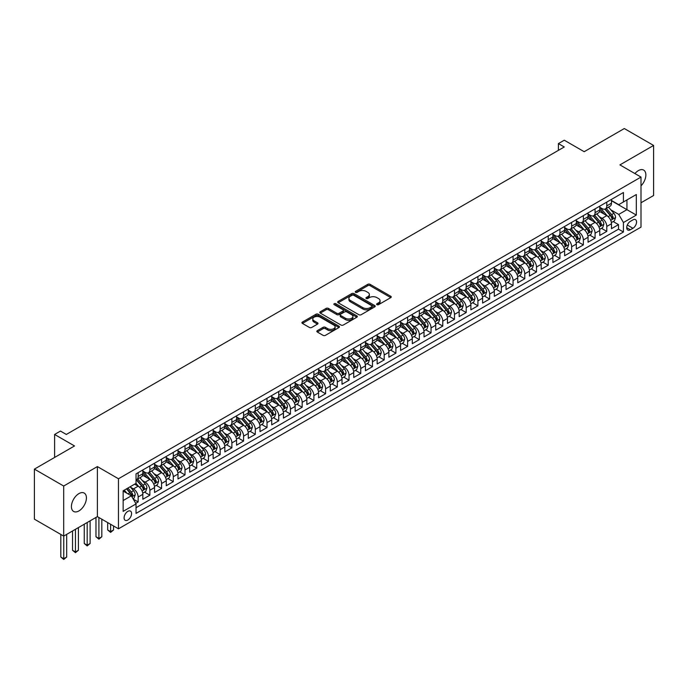 <?xml version="1.0" encoding="UTF-8"?>
<svg xmlns="http://www.w3.org/2000/svg" width="688" height="688" viewBox="0 0 688 688"><rect width="100%" height="100%" fill="white"/><g stroke="black" fill="none" stroke-linecap="round" stroke-linejoin="round"><path stroke-width="1.03" d="M376.955 304.664A1.135 0.654 0 0 0 378.563 304.664L390.784 297.612A1.625 0.937 0 0 0 391.257 296.949A1.625 0.937 0 0 0 390.784 296.287L370.084 284.333A1.625 0.937 0 0 0 367.788 284.333L355.567 291.385A1.135 0.654 0 0 0 355.232 291.85A1.135 0.654 0 0 0 355.567 292.314A1.135 0.654 0 0 0 357.175 292.314L358.758 291.402A5.203 3.001 0 0 1 366.119 291.402L367.839 292.4A5.203 3.001 0 0 1 369.37 294.524A5.203 3.001 0 0 1 367.839 296.648L366.257 297.56A1.135 0.654 0 0 0 365.93 298.024A1.135 0.654 0 0 0 366.257 298.489A1.135 0.654 0 0 0 367.874 298.489L369.447 297.577A5.203 3.001 0 0 1 376.809 297.577L378.538 298.575A5.203 3.001 0 0 1 380.06 300.699A5.203 3.001 0 0 1 378.538 302.823L376.955 303.735A1.135 0.654 0 0 0 376.62 304.199A1.135 0.654 0 0 0 376.955 304.664L376.955 303.735M78.922 510.926A10.604 6.123 120 0 0 85.845 501.578A10.604 6.123 120 0 0 84.22 493.081A10.604 6.123 120 0 0 78.922 493.606A10.604 6.123 120 0 0 71.991 502.954A10.604 6.123 120 0 0 73.616 511.451A10.604 6.123 120 0 0 78.922 510.926M641.001 185.855A10.604 6.123 120 0 0 643.667 170.091A10.604 6.123 120 0 0 638.369 170.615A10.604 6.123 120 0 0 634.929 173.565M127.839 520.025A5.306 3.062 120 0 0 131.296 515.346A5.306 3.062 120 0 0 130.488 511.098A5.306 3.062 120 0 0 127.839 511.365A5.306 3.062 120 0 0 124.373 516.034A5.306 3.062 120 0 0 125.182 520.283A5.306 3.062 120 0 0 127.839 520.025M317.297 330.679A1.625 0.937 0 0 0 316.824 331.341A1.625 0.937 0 0 0 317.297 332.003L323.102 335.357A1.625 0.937 0 0 0 325.407 335.357L338.978 327.522A1.625 0.937 0 0 0 339.451 326.86A1.625 0.937 0 0 0 338.978 326.198L318.277 314.244A1.625 0.937 0 0 0 315.973 314.244L302.402 322.079A1.625 0.937 0 0 0 301.929 322.741A1.625 0.937 0 0 0 302.402 323.412L309.419 327.454A1.625 0.937 0 0 0 311.724 327.454L317.529 324.108A1.625 0.937 0 0 0 318.002 323.437A1.625 0.937 0 0 0 317.529 322.775L314.046 320.771A4.352 2.511 0 0 1 312.773 318.991A4.352 2.511 0 0 1 315.457 316.669A4.352 2.511 0 0 1 320.204 317.22L333.826 325.08A4.352 2.511 0 0 1 335.108 326.86A4.352 2.511 0 0 1 332.416 329.182A4.352 2.511 0 0 1 327.677 328.64L325.407 327.325A1.625 0.937 0 0 0 323.102 327.325L317.297 330.679L317.297 332.003M641.001 202.779L653.6 195.504L653.6 145.452L624.308 128.544L584.181 151.704L564.263 140.206L558.407 143.594L564.263 146.974L66.323 434.455L60.467 431.075L54.61 434.455L54.61 457.451M63.692 486.029L63.692 536.09L97.378 516.645L97.378 466.584L63.692 486.029L34.4 469.121L74.528 445.953L54.61 434.455M97.378 466.584L118.465 478.762L641.001 177.074L641.001 227.126L118.465 528.814L118.465 478.762M653.6 145.452L619.914 164.896L641.001 177.074M358.869 314.708A1.625 0.937 0 0 0 361.174 314.708L374.745 306.874A1.625 0.937 0 0 0 375.218 306.212A1.625 0.937 0 0 0 374.745 305.549L354.045 293.595A1.625 0.937 0 0 0 351.74 293.595L338.169 301.43A1.625 0.937 0 0 0 337.696 302.092A1.625 0.937 0 0 0 338.169 302.754L358.869 314.708M334.66 304.913A1.135 0.654 0 0 1 335.813 305.076L356.84 317.211L343.286 325.037A1.625 0.937 0 0 1 340.99 325.037L320.29 313.083L326.095 309.755L326.095 308.405L320.29 311.759A1.625 0.937 0 0 0 319.808 312.421A1.625 0.937 0 0 0 320.29 313.083L320.29 311.759M326.095 309.755A1.625 0.937 0 0 1 328.4 309.755L328.4 308.405A1.625 0.937 0 0 0 326.095 308.405M328.4 308.405L336.793 313.246A1.625 0.937 0 0 0 339.089 313.246L342.942 311.028A1.625 0.937 0 0 0 343.424 310.357A1.625 0.937 0 0 0 342.942 309.695L334.205 304.655A1.135 0.654 0 0 1 333.869 304.182A1.135 0.654 0 0 1 334.574 303.58A1.135 0.654 0 0 1 335.813 303.718L356.857 315.869A1.625 0.937 0 0 1 357.339 316.532A1.625 0.937 0 0 1 356.857 317.202L356.857 315.869M63.692 536.09L34.4 519.173L34.4 469.121M135.717 503.367L138.15 501.965L133.283 499.153M130.522 487.207L133.463 488.91A6.631 3.827 60 0 1 138.15 497.028L142.837 494.319L142.837 499.256L149.864 495.197L144.532 492.118M142.235 480.448L145.177 482.142A6.631 3.827 60 0 1 149.864 490.26L154.551 487.551L154.551 492.496L161.577 488.437L156.245 485.358M153.949 473.679L156.89 475.382A6.631 3.827 60 0 1 161.577 483.492L166.264 480.792L166.264 485.728L173.299 481.669L167.967 478.59M165.67 466.92L168.612 468.614A6.631 3.827 60 0 1 173.299 476.732L177.986 474.023L177.986 478.96L185.012 474.909L179.68 471.83M177.384 460.152L180.325 461.846A6.631 3.827 60 0 1 185.012 469.964L189.699 467.264L189.699 472.2L196.725 468.141L191.393 465.062M189.097 453.383L192.038 455.086A6.631 3.827 60 0 1 196.725 463.205L201.412 460.496L201.412 465.432L208.447 461.373L203.115 458.303M200.819 446.624L203.76 448.318A6.631 3.827 60 0 1 208.447 456.436L213.134 453.736L213.134 458.672L220.16 454.613L214.828 451.534M212.532 439.856L215.473 441.558A6.631 3.827 60 0 1 220.16 449.677L224.847 446.968L224.847 451.904L231.873 447.845L226.541 444.766M224.245 433.096L227.186 434.79A6.631 3.827 60 0 1 231.873 442.909L236.56 440.208L236.56 445.145L243.595 441.085L238.263 438.007M235.967 426.328L238.908 428.031A6.631 3.827 60 0 1 243.595 436.149L248.282 433.44L248.282 438.376L255.308 434.317L249.976 431.238M247.68 419.568L250.621 421.262A6.631 3.827 60 0 1 255.308 429.381L259.995 426.672L259.995 431.617L267.021 427.558L261.698 424.479M259.393 412.8L262.334 414.503A6.631 3.827 60 0 1 267.021 422.621L271.708 419.912L271.708 424.849L278.743 420.789L273.411 417.711M271.115 406.04L274.056 407.735A6.631 3.827 60 0 1 278.743 415.853L283.43 413.144L283.43 418.089L290.456 414.03L285.124 410.951M282.828 399.272L285.769 400.975A6.631 3.827 60 0 1 290.456 409.085L295.143 406.384L295.143 411.321L302.17 407.262L296.846 404.183M294.541 392.513L297.483 394.207A6.631 3.827 60 0 1 302.17 402.325L306.857 399.616L306.857 404.553L313.891 400.502L308.559 397.423M306.263 385.744L309.204 387.447A6.631 3.827 60 0 1 313.891 395.557L318.578 392.857L318.578 397.793L325.605 393.734L320.273 390.655M317.976 378.976L320.918 380.679A6.631 3.827 60 0 1 325.605 388.797L330.292 386.088L330.292 391.025L337.318 386.966L331.994 383.895M329.69 372.217L332.639 373.911A6.631 3.827 60 0 1 337.318 382.029L342.005 379.329L342.005 384.265L349.04 380.206L343.708 377.127M341.411 365.448L344.353 367.151A6.631 3.827 60 0 1 349.04 375.27L353.727 372.561L353.727 377.497L360.753 373.438L355.421 370.368M353.125 358.689L356.066 360.383A6.631 3.827 60 0 1 360.753 368.501L365.44 365.801L365.44 370.737L372.475 366.678L367.143 363.599M364.846 351.921L367.788 353.623A6.631 3.827 60 0 1 372.475 361.742L377.153 359.033L377.153 363.969L384.188 359.91L378.856 356.831M376.56 345.161L379.501 346.855A6.631 3.827 60 0 1 384.188 354.974L388.875 352.265L388.875 357.21L395.901 353.15L390.569 350.072M388.273 338.393L391.214 340.096A6.631 3.827 60 0 1 395.901 348.214L400.588 345.505L400.588 350.441L407.623 346.382L402.291 343.303M399.995 331.633L402.936 333.327A6.631 3.827 60 0 1 407.623 341.446L412.301 338.737L412.301 343.682L419.336 339.623L414.004 336.544M411.708 324.865L414.649 326.568A6.631 3.827 60 0 1 419.336 334.678L424.023 331.977L424.023 336.914L431.049 332.854L425.717 329.776M423.421 318.105L426.362 319.8A6.631 3.827 60 0 1 431.049 327.918L435.736 325.209L435.736 330.154L442.771 326.095L437.439 323.016M435.143 311.337L438.084 313.04A6.631 3.827 60 0 1 442.771 321.15L447.458 318.449L447.458 323.386L454.484 319.327L449.152 316.248M446.856 304.578L449.797 306.272A6.631 3.827 60 0 1 454.484 314.39L459.171 311.681L459.171 316.618L466.197 312.558L460.865 309.488M458.569 297.809L461.51 299.504A6.631 3.827 60 0 1 466.197 307.622L470.884 304.922L470.884 309.858L477.919 305.799L472.587 302.72M470.291 291.041L473.232 292.744A6.631 3.827 60 0 1 477.919 300.862L482.606 298.153L482.606 303.09L489.632 299.031L484.3 295.96M482.004 284.282L484.945 285.976A6.631 3.827 60 0 1 489.632 294.094L494.319 291.394L494.319 296.33L501.346 292.271L496.014 289.192M493.717 277.513L496.659 279.216A6.631 3.827 60 0 1 501.346 287.335L506.033 284.626L506.033 289.562L513.067 285.503L507.735 282.424M505.439 270.754L508.38 272.448A6.631 3.827 60 0 1 513.067 280.566L517.754 277.866L517.754 282.802L524.781 278.743L519.449 275.664M517.152 263.986L520.094 265.688A6.631 3.827 60 0 1 524.781 273.807L529.468 271.098L529.468 276.034L536.494 271.975L531.162 268.896M528.866 257.226L531.807 258.92A6.631 3.827 60 0 1 536.494 267.039L541.181 264.33L541.181 269.275L548.216 265.215L542.884 262.137M540.587 250.458L543.529 252.161A6.631 3.827 60 0 1 548.216 260.279L552.903 257.57L552.903 262.506L559.929 258.447L554.597 255.368M552.301 243.698L555.242 245.392A6.631 3.827 60 0 1 559.929 253.511L564.616 250.802L564.616 255.747L571.642 251.688L566.319 248.609M564.014 236.93L566.955 238.633A6.631 3.827 60 0 1 571.642 246.743L576.329 244.042L576.329 248.979L583.364 244.919L578.032 241.841M575.736 230.17L578.677 231.865A6.631 3.827 60 0 1 583.364 239.983L588.051 237.274L588.051 242.21L595.077 238.16L589.745 235.081M587.449 223.402L590.39 225.096A6.631 3.827 60 0 1 595.077 233.215L599.764 230.514L599.764 235.451L606.79 231.392L606.79 226.455A6.631 3.827 -120 0 0 602.103 218.337L599.162 216.634M601.467 228.313L606.79 231.392M142.837 494.319A6.631 3.827 -120 0 0 138.15 486.201L134.633 484.171M154.551 487.551A6.631 3.827 -120 0 0 149.864 479.441L142.614 475.253M166.264 480.792A6.631 3.827 -120 0 0 161.577 472.673L154.336 468.494M177.986 474.023A6.631 3.827 -120 0 0 173.299 465.905L166.049 461.725M189.699 467.264A6.631 3.827 -120 0 0 185.012 459.145L177.762 454.957M201.412 460.496A6.631 3.827 -120 0 0 196.725 452.377L189.484 448.198M213.134 453.736A6.631 3.827 -120 0 0 208.447 445.618L201.197 441.429M224.847 446.968A6.631 3.827 -120 0 0 220.16 438.849L212.91 434.67M236.56 440.208A6.631 3.827 -120 0 0 231.873 432.09L224.632 427.902M248.282 433.44A6.631 3.827 -120 0 0 243.595 425.322L236.345 421.142M259.995 426.672A6.631 3.827 -120 0 0 255.308 418.562L248.067 414.374M271.708 419.912A6.631 3.827 -120 0 0 267.021 411.794L259.78 407.614M283.43 413.144A6.631 3.827 -120 0 0 278.743 405.034L271.493 400.846M295.143 406.384A6.631 3.827 -120 0 0 290.456 398.266L283.215 394.086M306.857 399.616A6.631 3.827 -120 0 0 302.17 391.498L294.928 387.318M318.578 392.857A6.631 3.827 -120 0 0 313.891 384.738L306.642 380.55M330.292 386.088A6.631 3.827 -120 0 0 325.605 377.97L318.363 373.79M342.005 379.329A6.631 3.827 -120 0 0 337.318 371.21L330.077 367.022M353.727 372.561A6.631 3.827 -120 0 0 349.04 364.442L341.79 360.263M365.44 365.801A6.631 3.827 -120 0 0 360.753 357.683L353.512 353.494M377.153 359.033A6.631 3.827 -120 0 0 372.475 350.914L365.225 346.735M388.875 352.265A6.631 3.827 -120 0 0 384.188 344.155L376.938 339.967M400.588 345.505A6.631 3.827 -120 0 0 395.901 337.387L388.66 333.207M412.301 338.737A6.631 3.827 -120 0 0 407.623 330.627L400.373 326.439M424.023 331.977A6.631 3.827 -120 0 0 419.336 323.859L412.086 319.679M435.736 325.209A6.631 3.827 -120 0 0 431.049 317.091L423.808 312.911M447.458 318.449A6.631 3.827 -120 0 0 442.771 310.331L435.521 306.143M459.171 311.681A6.631 3.827 -120 0 0 454.484 303.563L447.234 299.383M470.884 304.922A6.631 3.827 -120 0 0 466.197 296.803L458.956 292.615M482.606 298.153A6.631 3.827 -120 0 0 477.919 290.035L470.669 285.855M494.319 291.394A6.631 3.827 -120 0 0 489.632 283.275L482.383 279.087M506.033 284.626A6.631 3.827 -120 0 0 501.346 276.507L494.104 272.328M517.754 277.866A6.631 3.827 -120 0 0 513.067 269.748L505.818 265.559M529.468 271.098A6.631 3.827 -120 0 0 524.781 262.979L517.531 258.8M541.181 264.33A6.631 3.827 -120 0 0 536.494 256.22L529.253 252.032M552.903 257.57A6.631 3.827 -120 0 0 548.216 249.452L540.966 245.272M564.616 250.802A6.631 3.827 -120 0 0 559.929 242.683L552.688 238.504M576.329 244.042A6.631 3.827 -120 0 0 571.642 235.924L564.401 231.744M588.051 237.274A6.631 3.827 -120 0 0 583.364 229.156L576.114 224.976M599.764 230.514A6.631 3.827 -120 0 0 595.077 222.396L587.836 218.208M632.917 219.893L630.346 221.381A5.134 2.967 120 0 0 626.992 225.905A5.134 2.967 120 0 0 627.774 230.024A5.134 2.967 120 0 0 630.346 229.766L632.917 228.278A5.134 2.967 120 0 0 636.28 223.755A5.134 2.967 120 0 0 635.488 219.635A5.134 2.967 120 0 0 632.917 219.893M123.152 500.546L131.348 495.807L136.035 503.926L136.035 513.394L623.431 232.002L623.431 222.534L618.744 214.415L610.884 209.874M136.035 503.926L123.152 511.365L123.152 490.802L136.035 483.363L136.035 473.886L623.431 192.494L623.431 201.962L636.323 194.523L636.323 215.086L623.431 222.534M142.837 471.048L145.177 472.398A6.631 3.827 60 0 0 148.488 472.733L153.175 470.024A6.631 3.827 -120 0 0 154.551 466.989L154.551 463.205M154.551 464.288L156.89 465.638A6.631 3.827 60 0 0 160.209 465.965L164.896 463.256A6.631 3.827 -120 0 0 166.264 460.229L166.264 456.436M166.264 457.52L168.612 458.87A6.631 3.827 60 0 0 171.923 459.206L176.61 456.497A6.631 3.827 -120 0 0 177.986 453.461L177.986 449.677M177.986 450.76L180.325 452.111A6.631 3.827 60 0 0 183.636 452.437L188.323 449.728A6.631 3.827 -120 0 0 189.699 446.701L189.699 442.909M189.699 443.992L192.038 445.342A6.631 3.827 60 0 0 195.358 445.669L200.045 442.969A6.631 3.827 -120 0 0 201.412 439.933L201.412 436.149M201.412 437.224L203.76 438.583A6.631 3.827 60 0 0 207.071 438.91L211.758 436.201A6.631 3.827 -120 0 0 213.134 433.173L213.134 429.381M213.134 430.464L215.473 431.815A6.631 3.827 60 0 0 218.784 432.141L223.471 429.441A6.631 3.827 -120 0 0 224.847 426.405L224.847 422.613M224.847 423.696L227.186 425.055A6.631 3.827 60 0 0 230.506 425.382L235.193 422.673A6.631 3.827 -120 0 0 236.56 419.637L236.56 415.853M236.56 416.937L238.908 418.287A6.631 3.827 60 0 0 242.219 418.614L246.906 415.913A6.631 3.827 -120 0 0 248.282 412.877L248.282 409.085M248.282 410.168L250.621 411.527A6.631 3.827 60 0 0 253.932 411.854L258.619 409.145A6.631 3.827 -120 0 0 259.995 406.109L259.995 402.325M259.995 403.409L262.334 404.759A6.631 3.827 60 0 0 265.654 405.086L270.341 402.385A6.631 3.827 -120 0 0 271.708 399.35L271.708 395.557M271.708 396.641L274.056 397.999A6.631 3.827 60 0 0 277.367 398.326L282.054 395.617A6.631 3.827 -120 0 0 283.43 392.581L283.43 388.797M283.43 389.881L285.769 391.231A6.631 3.827 60 0 0 289.08 391.558L293.767 388.858A6.631 3.827 -120 0 0 295.143 385.822L295.143 382.029M295.143 383.113L297.483 384.463A6.631 3.827 60 0 0 300.802 384.798L305.489 382.089A6.631 3.827 -120 0 0 306.857 379.054L306.857 375.27M306.857 376.353L309.204 377.703A6.631 3.827 60 0 0 312.515 378.03L317.202 375.321A6.631 3.827 -120 0 0 318.578 372.294L318.578 368.501M318.578 369.585L320.918 370.935A6.631 3.827 60 0 0 324.237 371.262L328.916 368.562A6.631 3.827 -120 0 0 330.292 365.526L330.292 361.742M330.292 362.817L332.639 364.176A6.631 3.827 60 0 0 335.95 364.502L340.637 361.793A6.631 3.827 -120 0 0 342.005 358.766L342.005 354.974M342.005 356.057L344.353 357.407A6.631 3.827 60 0 0 347.664 357.734L352.351 355.034A6.631 3.827 -120 0 0 353.727 351.998L353.727 348.214M353.727 349.289L356.066 350.648A6.631 3.827 60 0 0 359.385 350.975L364.064 348.266A6.631 3.827 -120 0 0 365.44 345.23L365.44 341.446M365.44 342.529L367.788 343.88A6.631 3.827 60 0 0 371.099 344.206L375.786 341.506A6.631 3.827 -120 0 0 377.153 338.47L377.153 334.678M377.153 335.761L379.501 337.12A6.631 3.827 60 0 0 382.812 337.447L387.499 334.738A6.631 3.827 -120 0 0 388.875 331.702L388.875 327.918M388.875 329.002L391.214 330.352A6.631 3.827 60 0 0 394.534 330.679L399.221 327.978A6.631 3.827 -120 0 0 400.588 324.942L400.588 321.15M400.588 322.233L402.936 323.592A6.631 3.827 60 0 0 406.247 323.919L410.934 321.21A6.631 3.827 -120 0 0 412.301 318.174L412.301 314.39M412.301 315.474L414.649 316.824A6.631 3.827 60 0 0 417.96 317.151L422.647 314.45A6.631 3.827 -120 0 0 424.023 311.415L424.023 307.622M424.023 308.706L426.362 310.056A6.631 3.827 60 0 0 429.682 310.391L434.369 307.682A6.631 3.827 -120 0 0 435.736 304.646L435.736 300.862M435.736 301.946L438.084 303.296A6.631 3.827 60 0 0 441.395 303.623L446.082 300.914A6.631 3.827 -120 0 0 447.458 297.887L447.458 294.094M447.458 295.178L449.797 296.528A6.631 3.827 60 0 0 453.108 296.863L457.795 294.154A6.631 3.827 -120 0 0 459.171 291.119L459.171 287.335M459.171 288.41L461.51 289.768A6.631 3.827 60 0 0 464.83 290.095L469.517 287.386A6.631 3.827 -120 0 0 470.884 284.359L470.884 280.566M470.884 281.65L473.232 283A6.631 3.827 60 0 0 476.543 283.327L481.23 280.627A6.631 3.827 -120 0 0 482.606 277.591L482.606 273.807M482.606 274.882L484.945 276.241A6.631 3.827 60 0 0 488.256 276.567L492.943 273.858A6.631 3.827 -120 0 0 494.319 270.823L494.319 267.039M494.319 268.122L496.659 269.472A6.631 3.827 60 0 0 499.978 269.799L504.665 267.099A6.631 3.827 -120 0 0 506.033 264.063L506.033 260.27M506.033 261.354L508.38 262.713A6.631 3.827 60 0 0 511.691 263.04L516.378 260.331A6.631 3.827 -120 0 0 517.754 257.295L517.754 253.511M517.754 254.594L520.094 255.945A6.631 3.827 60 0 0 523.405 256.271L528.092 253.571A6.631 3.827 -120 0 0 529.468 250.535L529.468 246.743M529.468 247.826L531.807 249.185A6.631 3.827 60 0 0 535.126 249.512L539.813 246.803A6.631 3.827 -120 0 0 541.181 243.767L541.181 239.983M541.181 241.067L543.529 242.417A6.631 3.827 60 0 0 546.84 242.744L551.527 240.043A6.631 3.827 -120 0 0 552.903 237.007L552.903 233.215M552.903 234.298L555.242 235.649A6.631 3.827 60 0 0 558.553 235.984L563.24 233.275A6.631 3.827 -120 0 0 564.616 230.239L564.616 226.455M564.616 227.539L566.955 228.889A6.631 3.827 60 0 0 570.275 229.216L574.962 226.507A6.631 3.827 -120 0 0 576.329 223.48L576.329 219.687M576.329 220.771L578.677 222.121A6.631 3.827 60 0 0 581.988 222.456L586.675 219.747A6.631 3.827 -120 0 0 588.051 216.711L588.051 212.927M588.051 214.011L590.39 215.361A6.631 3.827 60 0 0 593.701 215.688L598.388 212.979A6.631 3.827 -120 0 0 599.764 209.952L599.764 206.159M136.035 507.71L618.512 229.156L618.512 224.623L611.477 228.683L611.477 223.746A6.631 3.827 -120 0 0 606.79 215.628L599.549 211.448M599.764 207.243L602.103 208.593A6.631 3.827 -120 0 0 605.423 208.92A6.631 3.827 -120 0 0 606.79 205.893L606.79 202.1M605.423 208.92L610.11 206.219A6.631 3.827 -120 0 0 611.477 203.184L611.477 199.4M138.15 472.673L138.15 476.457A6.631 3.827 60 0 1 136.774 479.493A6.631 3.827 60 0 1 136.035 479.76M136.774 479.493L141.461 476.793A6.631 3.827 -120 0 0 142.837 473.757L142.837 469.964M149.864 465.905L149.864 469.698A6.631 3.827 60 0 1 148.488 472.733M161.577 459.145L161.577 462.929A6.631 3.827 60 0 1 160.209 465.965M173.299 452.377L173.299 456.17A6.631 3.827 60 0 1 171.923 459.206M185.012 445.618L185.012 449.402A6.631 3.827 60 0 1 183.636 452.437M196.725 438.849L196.725 442.642A6.631 3.827 60 0 1 195.358 445.669M208.447 432.09L208.447 435.874A6.631 3.827 60 0 1 207.071 438.91M220.16 425.322L220.16 429.114A6.631 3.827 60 0 1 218.784 432.141M231.873 418.562L231.873 422.346A6.631 3.827 60 0 1 230.506 425.382M243.595 411.794L243.595 415.586A6.631 3.827 60 0 1 242.219 418.614M255.308 405.026L255.308 408.818A6.631 3.827 60 0 1 253.932 411.854M267.021 398.266L267.021 402.05A6.631 3.827 60 0 1 265.654 405.086M278.743 391.498L278.743 395.29A6.631 3.827 60 0 1 277.367 398.326M290.456 384.738L290.456 388.522A6.631 3.827 60 0 1 289.08 391.558M302.17 377.97L302.17 381.763A6.631 3.827 60 0 1 300.802 384.798M313.891 371.21L313.891 374.994A6.631 3.827 60 0 1 312.515 378.03M325.605 364.442L325.605 368.235A6.631 3.827 60 0 1 324.237 371.262M337.318 357.683L337.318 361.467A6.631 3.827 60 0 1 335.95 364.502M349.04 350.914L349.04 354.707A6.631 3.827 60 0 1 347.664 357.734M360.753 344.155L360.753 347.939A6.631 3.827 60 0 1 359.385 350.975M372.475 337.387L372.475 341.179A6.631 3.827 60 0 1 371.099 344.206M384.188 330.627L384.188 334.411A6.631 3.827 60 0 1 382.812 337.447M395.901 323.859L395.901 327.643A6.631 3.827 60 0 1 394.534 330.679M407.623 317.091L407.623 320.883A6.631 3.827 60 0 1 406.247 323.919M419.336 310.331L419.336 314.115A6.631 3.827 60 0 1 417.96 317.151M431.049 303.563L431.049 307.355A6.631 3.827 60 0 1 429.682 310.391M442.771 296.803L442.771 300.587A6.631 3.827 60 0 1 441.395 303.623M454.484 290.035L454.484 293.828A6.631 3.827 60 0 1 453.108 296.863M466.197 283.275L466.197 287.059A6.631 3.827 60 0 1 464.83 290.095M477.919 276.507L477.919 280.3A6.631 3.827 60 0 1 476.543 283.327M489.632 269.748L489.632 273.532A6.631 3.827 60 0 1 488.256 276.567M501.346 262.979L501.346 266.772A6.631 3.827 60 0 1 499.978 269.799M513.067 256.22L513.067 260.004A6.631 3.827 60 0 1 511.691 263.04M524.781 249.452L524.781 253.236A6.631 3.827 60 0 1 523.405 256.271M536.494 242.683L536.494 246.476A6.631 3.827 60 0 1 535.126 249.512M548.216 235.924L548.216 239.708A6.631 3.827 60 0 1 546.84 242.744M559.929 229.156L559.929 232.948A6.631 3.827 60 0 1 558.553 235.984M571.642 222.396L571.642 226.18A6.631 3.827 60 0 1 570.275 229.216M583.364 215.628L583.364 219.42A6.631 3.827 60 0 1 581.988 222.456M595.077 208.868L595.077 212.652A6.631 3.827 60 0 1 593.701 215.688M595.077 233.215L595.077 238.16M583.364 239.983L583.364 244.919M571.642 246.743L571.642 251.688M559.929 253.511L559.929 258.447M548.216 260.279L548.216 265.215M536.494 267.039L536.494 271.975M524.781 273.807L524.781 278.743M513.067 280.566L513.067 285.503M501.346 287.335L501.346 292.271M489.632 294.094L489.632 299.031M477.919 300.862L477.919 305.799M466.197 307.622L466.197 312.558M454.484 314.39L454.484 319.327M442.771 321.15L442.771 326.095M431.049 327.918L431.049 332.854M419.336 334.678L419.336 339.623M407.623 341.446L407.623 346.382M395.901 348.214L395.901 353.15M384.188 354.974L384.188 359.91M372.475 361.742L372.475 366.678M360.753 368.501L360.753 373.438M349.04 375.27L349.04 380.206M337.318 382.029L337.318 386.966M325.605 388.797L325.605 393.734M313.891 395.557L313.891 400.502M302.17 402.325L302.17 407.262M290.456 409.085L290.456 414.03M278.743 415.853L278.743 420.789M267.021 422.621L267.021 427.558M255.308 429.381L255.308 434.317M243.595 436.149L243.595 441.085M231.873 442.909L231.873 447.845M220.16 449.677L220.16 454.613M208.447 456.436L208.447 461.373M196.725 463.205L196.725 468.141M185.012 469.964L185.012 474.909M173.299 476.732L173.299 481.669M161.577 483.492L161.577 488.437M149.864 490.26L149.864 495.197M138.15 497.028L138.15 501.965M131.348 495.807L123.152 491.069M618.744 214.415L626.949 209.677L626.949 199.941L636.323 194.523M611.477 200.75L636.323 215.086M611.477 200.475L618.744 204.671L623.431 201.962M97.378 516.645L118.465 528.814M558.407 143.594L558.407 150.354M613.18 221.553L618.512 224.623M618.512 229.156L623.431 232.002M377.411 304.827L378.538 304.182A5.203 3.001 0 0 0 380.06 302.049L380.06 300.699M369.37 294.524L369.37 295.874A5.203 3.001 0 0 1 367.839 298.007L366.713 298.652M390.767 297.629L370.084 285.683A1.625 0.937 0 0 0 367.788 285.683L356.023 292.477M374.719 306.891L354.045 294.946A1.625 0.937 0 0 0 351.74 294.946L338.195 302.772M371.864 306.676A1.135 0.654 0 0 0 372.199 306.212A1.135 0.654 0 0 0 371.864 305.747L353.692 295.255A1.135 0.654 0 0 0 352.084 295.255L350.416 296.218A5.203 3.001 0 0 0 348.893 298.343A5.203 3.001 0 0 0 350.416 300.467L362.843 307.639A5.203 3.001 0 0 0 370.196 307.639L371.864 306.676L371.864 308.026A1.135 0.654 0 0 0 372.199 307.562L372.199 306.212M348.893 298.343L348.893 299.693A5.203 3.001 0 0 0 350.416 301.817L350.416 300.467M371.864 308.026L370.196 308.989A5.203 3.001 0 0 1 362.843 308.989L350.416 301.817M328.4 309.755L336.793 314.605A1.625 0.937 0 0 0 339.089 314.605L342.942 312.378A1.625 0.937 0 0 0 343.424 311.716L343.424 310.357M345.505 318.277A4.352 2.511 0 0 0 350.244 318.819A4.352 2.511 0 0 0 352.927 316.506A4.352 2.511 0 0 0 351.654 314.726L346.855 311.956A1.625 0.937 0 0 0 344.55 311.956L340.698 314.175A1.625 0.937 0 0 0 340.225 314.846A1.625 0.937 0 0 0 340.698 315.508L345.505 318.277L345.505 319.628A4.352 2.511 0 0 0 350.244 320.178A4.352 2.511 0 0 0 352.927 317.856L352.927 316.506M340.225 314.846L340.225 316.196A1.625 0.937 0 0 0 340.698 316.858L340.698 315.508M345.505 319.628L340.698 316.858M335.108 326.86L335.108 328.21A4.352 2.511 0 0 1 332.416 330.532A4.352 2.511 0 0 1 327.677 329.991L325.407 328.675A1.625 0.937 0 0 0 323.102 328.675L317.323 332.02M312.773 318.991L312.773 320.341A4.352 2.511 0 0 0 314.046 322.122L314.046 320.771M317.503 324.117L314.046 322.122M338.978 326.198L338.978 327.522L318.277 315.594A1.625 0.937 0 0 0 315.973 315.594L302.428 323.42L302.402 322.079M611.383 222.585L614.41 220.839L615.579 217.46A4.395 2.537 -120 0 0 613.868 213.332L608.519 207.14M607.444 216.058L601.097 208.705A12.676 7.319 -120 0 0 599.764 207.312M603.961 213.994L600.409 209.883A10.518 6.072 -120 0 0 599.764 209.178M604.821 209.161L610.239 215.43A4.395 2.537 60 0 1 611.804 218.457L613.206 217.64A4.395 2.537 -120 0 0 611.641 214.622L606.291 208.421M605.139 209.057L610.961 215.8A2.236 1.29 60 0 1 611.52 216.668L613.206 217.64M611.804 218.457L612.122 218.973M599.669 229.353L602.697 227.608L603.866 224.219A4.395 2.537 -120 0 0 602.155 220.1L596.806 213.899M595.731 222.826L589.384 215.473A12.676 7.319 -120 0 0 588.051 214.08M592.248 220.762L588.696 216.651A10.518 6.072 -120 0 0 588.051 215.946M593.108 215.929L598.526 222.198A4.395 2.537 60 0 1 600.091 225.217L601.493 224.408A4.395 2.537 -120 0 0 599.927 221.381L594.578 215.189M593.426 215.826L599.248 222.559A2.236 1.29 60 0 1 599.807 223.437L601.493 224.408M600.091 225.217L600.409 225.741M587.948 236.113L590.975 234.367L592.144 230.987A4.395 2.537 -120 0 0 590.442 226.859L585.084 220.667M584.009 229.586L577.662 222.241A12.676 7.319 -120 0 0 576.329 220.839M580.534 227.522L576.983 223.411A10.518 6.072 -120 0 0 576.329 222.706M581.394 222.688L586.804 228.958A4.395 2.537 60 0 1 588.369 231.985L589.779 231.177A4.395 2.537 -120 0 0 588.214 228.149L582.856 221.949M581.713 222.585L587.526 229.328A2.236 1.29 60 0 1 588.094 230.196L589.779 231.177M588.369 231.985L588.687 232.501M576.234 242.881L579.262 241.135L580.431 237.747A4.395 2.537 -120 0 0 578.72 233.628L573.371 227.427M572.296 236.354L565.949 229.001A12.676 7.319 -120 0 0 564.616 227.608M568.813 234.29L565.261 230.179A10.518 6.072 -120 0 0 564.616 229.474M569.673 229.457L575.091 235.726A4.395 2.537 60 0 1 576.656 238.745L578.058 237.936A4.395 2.537 -120 0 0 576.492 234.909L571.143 228.717M569.991 229.353L575.813 236.087A2.236 1.29 60 0 1 576.372 236.964L578.058 237.936M576.656 238.745L576.974 239.269M564.521 249.641L567.548 247.895L568.718 244.515A4.395 2.537 -120 0 0 567.007 240.387L561.649 234.195M560.582 243.113L554.236 235.769A12.676 7.319 -120 0 0 552.903 234.376M557.099 241.049L553.548 236.939A10.518 6.072 -120 0 0 552.903 236.233M557.959 236.216L563.377 242.486A4.395 2.537 60 0 1 564.943 245.513L566.344 244.704A4.395 2.537 -120 0 0 564.779 241.677L559.43 235.477M558.278 236.113L564.1 242.855A2.236 1.29 60 0 1 564.659 243.724L566.344 244.704M564.943 245.513L565.261 246.037M552.799 256.409L555.827 254.663L556.996 251.275A4.395 2.537 -120 0 0 555.293 247.155L549.936 240.955M548.861 249.882L542.514 242.529A12.676 7.319 -120 0 0 541.181 241.135M545.386 247.818L541.834 243.707A10.518 6.072 -120 0 0 541.181 243.002M546.246 242.984L551.656 249.254A4.395 2.537 60 0 1 553.221 252.281L554.631 251.464A4.395 2.537 -120 0 0 553.066 248.437L547.708 242.245M546.564 242.881L552.378 249.615A2.236 1.29 60 0 1 552.946 250.492L554.631 251.464M553.221 252.281L553.539 252.797M541.086 263.169L544.113 261.423L545.283 258.043A4.395 2.537 -120 0 0 543.572 253.924L538.222 247.723M537.147 256.641L530.801 249.297A12.676 7.319 -120 0 0 529.468 247.904M533.664 254.586L530.113 250.466A10.518 6.072 -120 0 0 529.468 249.761M534.524 249.744L539.942 256.013A4.395 2.537 60 0 1 541.508 259.041L542.909 258.232A4.395 2.537 -120 0 0 541.344 255.205L535.995 249.004M534.843 249.649L540.665 256.383A2.236 1.29 60 0 1 541.224 257.252L542.909 258.232M541.508 259.041L541.826 259.565M529.364 269.937L532.4 268.191L533.57 264.803A4.395 2.537 -120 0 0 531.858 260.683L526.501 254.483M525.434 263.409L519.087 256.056A12.676 7.319 -120 0 0 517.754 254.663M521.951 261.345L518.399 257.235A10.518 6.072 -120 0 0 517.754 256.529M522.811 256.512L528.229 262.782A4.395 2.537 60 0 1 529.794 265.809L531.196 264.992A4.395 2.537 -120 0 0 529.631 261.973L524.282 255.773M523.129 256.409L528.943 263.143A2.236 1.29 60 0 1 529.511 264.02L531.196 264.992M529.794 265.809L530.113 266.325M517.651 276.705L520.678 274.951L521.848 271.571A4.395 2.537 -120 0 0 520.145 267.451L514.787 261.251M513.712 270.169L507.366 262.825A12.676 7.319 -120 0 0 506.033 261.431M510.238 268.114L506.686 264.003A10.518 6.072 -120 0 0 506.033 263.289M511.098 263.28L516.507 269.541A4.395 2.537 60 0 1 518.073 272.568L519.483 271.76A4.395 2.537 -120 0 0 517.918 268.733L512.56 262.532M511.416 263.177L517.23 269.911A2.236 1.29 60 0 1 517.797 270.788L519.483 271.76M518.073 272.568L518.391 273.093M505.938 283.465L508.965 281.719L510.135 278.339A4.395 2.537 -120 0 0 508.423 274.211L503.074 268.01M501.999 276.937L495.652 269.584A12.676 7.319 -120 0 0 494.319 268.191M498.516 274.873L494.964 270.762A10.518 6.072 -120 0 0 494.319 270.057M499.376 270.04L504.794 276.309A4.395 2.537 60 0 1 506.359 279.337L507.761 278.52A4.395 2.537 -120 0 0 506.196 275.501L500.847 269.3M499.694 269.937L505.517 276.671A2.236 1.29 60 0 1 506.076 277.548L507.761 278.52M506.359 279.337L506.678 279.853M494.216 290.233L497.243 288.478L498.422 285.099A4.395 2.537 -120 0 0 496.71 280.979L491.352 274.779M490.286 283.705L483.931 276.352A12.676 7.319 -120 0 0 482.606 274.959M486.803 281.641L483.251 277.531A10.518 6.072 -120 0 0 482.606 276.817M487.663 276.808L493.081 283.078A4.395 2.537 60 0 1 494.646 286.096L496.048 285.288A4.395 2.537 -120 0 0 494.483 282.261L489.134 276.06M487.981 276.705L493.795 283.439A2.236 1.29 60 0 1 494.362 284.316L496.048 285.288M494.646 286.096L494.964 286.621M482.503 296.992L485.53 295.247L486.7 291.867A4.395 2.537 -120 0 0 484.997 287.739L479.639 281.547M478.564 290.465L472.217 283.112A12.676 7.319 -120 0 0 470.884 281.719M475.081 288.401L471.538 284.29A10.518 6.072 -120 0 0 470.884 283.585M475.95 283.568L481.359 289.837A4.395 2.537 60 0 1 482.924 292.864L484.335 292.047A4.395 2.537 -120 0 0 482.77 289.029L477.412 282.828M476.268 283.465L482.082 290.198A2.236 1.29 60 0 1 482.649 291.076L484.335 292.047M482.924 292.864L483.243 293.38M470.79 303.761L473.817 302.006L474.987 298.626A4.395 2.537 -120 0 0 473.275 294.507L467.926 288.306M466.851 297.233L460.504 289.88A12.676 7.319 -120 0 0 459.171 288.487M463.368 295.169L459.816 291.058A10.518 6.072 -120 0 0 459.171 290.353M464.228 290.336L469.646 296.605A4.395 2.537 60 0 1 471.211 299.624L472.613 298.816A4.395 2.537 -120 0 0 471.048 295.788L465.699 289.596M464.546 290.233L470.368 296.967A2.236 1.29 60 0 1 470.927 297.844L472.613 298.816M471.211 299.624L471.529 300.149M459.068 310.52L462.095 308.774L463.273 305.395A4.395 2.537 -120 0 0 461.562 301.267L456.204 295.075M455.138 303.993L448.782 296.648A12.676 7.319 -120 0 0 447.458 295.247M451.655 301.929L448.103 297.818A10.518 6.072 -120 0 0 447.458 297.113M452.515 297.096L457.924 303.365A4.395 2.537 60 0 1 459.498 306.392L460.9 305.575A4.395 2.537 -120 0 0 459.335 302.557L453.985 296.356M452.833 296.992L458.647 303.735A2.236 1.29 60 0 1 459.214 304.603L460.9 305.575M459.498 306.392L459.816 306.908M447.355 317.288L450.382 315.543L451.552 312.154A4.395 2.537 -120 0 0 449.84 308.035L444.491 301.834M443.416 310.761L437.069 303.408A12.676 7.319 -120 0 0 435.736 302.015M439.933 308.697L436.39 304.586A10.518 6.072 -120 0 0 435.736 303.881M440.802 303.864L446.211 310.133A4.395 2.537 60 0 1 447.776 313.152L449.187 312.343A4.395 2.537 -120 0 0 447.621 309.316L442.264 303.124M441.12 303.761L446.933 310.494A2.236 1.29 60 0 1 447.501 311.372L449.187 312.343M447.776 313.152L448.094 313.676M435.642 324.048L438.669 322.302L439.838 318.922A4.395 2.537 -120 0 0 438.127 314.794L432.778 308.602M431.703 317.521L425.356 310.176A12.676 7.319 -120 0 0 424.023 308.783M428.22 315.457L424.668 311.346A10.518 6.072 -120 0 0 424.023 310.641M429.08 310.623L434.498 316.893A4.395 2.537 60 0 1 436.063 319.92L437.465 319.112A4.395 2.537 -120 0 0 435.9 316.084L430.55 309.884M429.398 310.52L435.22 317.263A2.236 1.29 60 0 1 435.779 318.131L437.465 319.112M436.063 319.92L436.381 320.436M423.92 330.816L426.947 329.07L428.125 325.682A4.395 2.537 -120 0 0 426.414 321.563L421.056 315.362M419.99 324.289L413.634 316.936A12.676 7.319 -120 0 0 412.301 315.543M416.507 322.225L412.955 318.114A10.518 6.072 -120 0 0 412.301 317.409M417.367 317.392L422.776 323.661A4.395 2.537 60 0 1 424.341 326.68L425.752 325.871A4.395 2.537 -120 0 0 424.186 322.844L418.829 316.652M417.685 317.288L423.498 324.022A2.236 1.29 60 0 1 424.066 324.899L425.752 325.871M424.341 326.68L424.668 327.204M412.207 337.576L415.234 335.83L416.403 332.45A4.395 2.537 -120 0 0 414.692 328.331L409.343 322.13M408.268 331.048L401.921 323.704A12.676 7.319 -120 0 0 400.588 322.311M404.785 328.993L401.242 324.874A10.518 6.072 -120 0 0 400.588 324.168M405.653 324.151L411.063 330.421A4.395 2.537 60 0 1 412.628 333.448L414.038 332.639A4.395 2.537 -120 0 0 412.473 329.612L407.115 323.412M405.972 324.048L411.785 330.79A2.236 1.29 60 0 1 412.353 331.659L414.038 332.639M412.628 333.448L412.946 333.972M400.493 344.344L403.521 342.598L404.69 339.21A4.395 2.537 -120 0 0 402.979 335.09L397.63 328.89M396.555 337.817L390.208 330.464A12.676 7.319 -120 0 0 388.875 329.07M393.072 335.753L389.52 331.642A10.518 6.072 -120 0 0 388.875 330.937M393.932 330.919L399.35 337.189A4.395 2.537 60 0 1 400.915 340.216L402.317 339.399A4.395 2.537 -120 0 0 400.751 336.372L395.402 330.18M394.25 330.816L400.072 337.55A2.236 1.29 60 0 1 400.631 338.427L402.317 339.399M400.915 340.216L401.233 340.732M388.772 351.112L391.799 349.358L392.977 345.978A4.395 2.537 -120 0 0 391.266 341.859L385.908 335.658M384.841 344.576L378.486 337.232A12.676 7.319 -120 0 0 377.153 335.839M381.358 342.521L377.807 338.41A10.518 6.072 -120 0 0 377.153 337.696M382.218 337.679L387.628 343.948A4.395 2.537 60 0 1 389.193 346.976L390.603 346.167A4.395 2.537 -120 0 0 389.038 343.14L383.68 336.939M382.537 337.584L388.35 344.318A2.236 1.29 60 0 1 388.918 345.195L390.603 346.167M389.193 346.976L389.52 347.5M377.058 357.872L380.086 356.126L381.255 352.746A4.395 2.537 -120 0 0 379.544 348.618L374.195 342.418M373.12 351.344L366.773 343.991A12.676 7.319 -120 0 0 365.44 342.598M369.637 349.28L366.085 345.17A10.518 6.072 -120 0 0 365.44 344.464M370.497 344.447L375.915 350.717A4.395 2.537 60 0 1 377.48 353.744L378.89 352.927A4.395 2.537 -120 0 0 377.325 349.908L371.967 343.708M370.815 344.344L376.637 351.078A2.236 1.29 60 0 1 377.205 351.955L378.89 352.927M377.48 353.744L377.798 354.26M365.345 364.64L368.372 362.886L369.542 359.506A4.395 2.537 -120 0 0 367.831 355.386L362.481 349.186M361.406 358.113L355.06 350.76A12.676 7.319 -120 0 0 353.727 349.366M357.923 356.049L354.372 351.938A10.518 6.072 -120 0 0 353.727 351.224M358.783 351.215L364.201 357.485A4.395 2.537 60 0 1 365.767 360.503L367.168 359.695A4.395 2.537 -120 0 0 365.603 356.668L360.254 350.467M359.102 351.112L364.924 357.846A2.236 1.29 60 0 1 365.483 358.723L367.168 359.695M365.767 360.503L366.085 361.028M353.623 371.4L356.651 369.654L357.829 366.274A4.395 2.537 -120 0 0 356.117 362.146L350.76 355.954M349.693 364.872L343.338 357.519A12.676 7.319 -120 0 0 342.005 356.126M346.21 362.808L342.658 358.697A10.518 6.072 -120 0 0 342.005 357.992M347.07 357.975L352.48 364.244A4.395 2.537 60 0 1 354.045 367.272L355.455 366.455A4.395 2.537 -120 0 0 353.89 363.436L348.532 357.235M347.388 357.872L353.202 364.606A2.236 1.29 60 0 1 353.77 365.483L355.455 366.455M354.045 367.272L354.372 367.788M341.91 378.168L344.937 376.413L346.107 373.034A4.395 2.537 -120 0 0 344.396 368.914L339.046 362.714M337.971 371.64L331.625 364.287A12.676 7.319 -120 0 0 330.292 362.894M334.488 369.576L330.937 365.466A10.518 6.072 -120 0 0 330.292 364.76M335.348 364.743L340.766 371.013A4.395 2.537 60 0 1 342.332 374.031L343.742 373.223A4.395 2.537 -120 0 0 342.168 370.196L336.819 364.004M335.667 364.64L341.489 371.374A2.236 1.29 60 0 1 342.056 372.251L343.742 373.223M342.332 374.031L342.65 374.556M330.197 384.927L333.224 383.182L334.394 379.802A4.395 2.537 -120 0 0 332.682 375.674L327.333 369.482M326.258 378.4L319.911 371.047A12.676 7.319 -120 0 0 318.578 369.654M322.775 376.336L319.223 372.225A10.518 6.072 -120 0 0 318.578 371.52M323.635 371.503L329.053 377.772A4.395 2.537 60 0 1 330.618 380.799L332.02 379.982A4.395 2.537 -120 0 0 330.455 376.964L325.106 370.763M323.953 371.4L329.776 378.142A2.236 1.29 60 0 1 330.335 379.011L332.02 379.982M330.618 380.799L330.937 381.315M318.475 391.696L321.502 389.95L322.672 386.561A4.395 2.537 -120 0 0 320.969 382.442L315.611 376.241M314.536 385.168L308.19 377.815A12.676 7.319 -120 0 0 306.857 376.422M311.062 383.104L307.51 378.993A10.518 6.072 -120 0 0 306.857 378.288M311.922 378.271L317.331 384.54A4.395 2.537 60 0 1 318.897 387.559L320.307 386.751A4.395 2.537 -120 0 0 318.742 383.723L313.384 377.531M312.24 378.168L318.054 384.902A2.236 1.29 60 0 1 318.621 385.779L320.307 386.751M318.897 387.559L319.223 388.084M306.762 398.455L309.789 396.709L310.959 393.33A4.395 2.537 -120 0 0 309.247 389.202L303.898 383.01M302.823 391.928L296.476 384.583A12.676 7.319 -120 0 0 295.143 383.19M299.34 389.864L295.788 385.753A10.518 6.072 -120 0 0 295.143 385.048M300.2 385.031L305.618 391.3A4.395 2.537 60 0 1 307.183 394.327L308.585 393.519A4.395 2.537 -120 0 0 307.02 390.492L301.671 384.291M300.518 384.927L306.341 391.67A2.236 1.29 60 0 1 306.9 392.538L308.585 393.519M307.183 394.327L307.502 394.843M295.049 405.223L298.076 403.478L299.246 400.089A4.395 2.537 -120 0 0 297.534 395.97L292.185 389.769M291.11 398.696L284.763 391.343A12.676 7.319 -120 0 0 283.43 389.95M287.627 396.632L284.075 392.521A10.518 6.072 -120 0 0 283.43 391.816M288.487 391.799L293.905 398.068A4.395 2.537 60 0 1 295.47 401.087L296.872 400.278A4.395 2.537 -120 0 0 295.307 397.251L289.958 391.059M288.805 391.696L294.627 398.429A2.236 1.29 60 0 1 295.186 399.307L296.872 400.278M295.47 401.087L295.788 401.611M283.327 411.983L286.354 410.237L287.524 406.857A4.395 2.537 -120 0 0 285.821 402.729L280.463 396.537M279.388 405.456L273.041 398.111A12.676 7.319 -120 0 0 271.708 396.718M275.914 403.4L272.362 399.281A10.518 6.072 -120 0 0 271.708 398.576M276.774 398.558L282.183 404.828A4.395 2.537 60 0 1 283.748 407.855L285.159 407.047A4.395 2.537 -120 0 0 283.594 404.019L278.236 397.819M277.092 398.455L282.906 405.198A2.236 1.29 60 0 1 283.473 406.066L285.159 407.047M283.748 407.855L284.067 408.38M271.614 418.751L274.641 417.005L275.811 413.617A4.395 2.537 -120 0 0 274.099 409.498L268.75 403.297M267.675 412.224L261.328 404.871A12.676 7.319 -120 0 0 259.995 403.478M264.192 410.16L260.64 406.049A10.518 6.072 -120 0 0 259.995 405.344M265.052 405.327L270.47 411.596A4.395 2.537 60 0 1 272.035 414.623L273.437 413.806A4.395 2.537 -120 0 0 271.872 410.779L266.523 404.587M265.37 405.223L271.192 411.957A2.236 1.29 60 0 1 271.751 412.834L273.437 413.806M272.035 414.623L272.353 415.139M259.901 425.519L262.928 423.765L264.097 420.385A4.395 2.537 -120 0 0 262.386 416.266L257.028 410.065M255.962 418.983L249.615 411.639A12.676 7.319 -120 0 0 248.282 410.246M252.479 416.928L248.927 412.817A10.518 6.072 -120 0 0 248.282 412.103M253.339 412.086L258.757 418.356A4.395 2.537 60 0 1 260.322 421.383L261.724 420.574A4.395 2.537 -120 0 0 260.159 417.547L254.809 411.347M253.657 411.992L259.479 418.725A2.236 1.29 60 0 1 260.038 419.603L261.724 420.574M260.322 421.383L260.64 421.907M248.179 432.279L251.206 430.533L252.376 427.145A4.395 2.537 -120 0 0 250.673 423.025L245.315 416.825M244.24 425.752L237.893 418.399A12.676 7.319 -120 0 0 236.56 417.005M240.766 423.688L237.214 419.577A10.518 6.072 -120 0 0 236.56 418.872M241.626 418.854L247.035 425.124A4.395 2.537 60 0 1 248.6 428.151L250.011 427.334A4.395 2.537 -120 0 0 248.445 424.315L243.088 418.115M241.944 418.751L247.757 425.485A2.236 1.29 60 0 1 248.325 426.362L250.011 427.334M248.6 428.151L248.918 428.667M236.466 439.047L239.493 437.293L240.662 433.913A4.395 2.537 -120 0 0 238.951 429.794L233.602 423.593M232.527 432.52L226.18 425.167A12.676 7.319 -120 0 0 224.847 423.774M229.044 430.456L225.492 426.345A10.518 6.072 -120 0 0 224.847 425.631M229.904 425.623L235.322 431.883A4.395 2.537 60 0 1 236.887 434.911L238.289 434.102A4.395 2.537 -120 0 0 236.724 431.075L231.374 424.874M230.222 425.519L236.044 432.253A2.236 1.29 60 0 1 236.603 433.13L238.289 434.102M236.887 434.911L237.205 435.435M224.744 445.807L227.78 444.061L228.949 440.681A4.395 2.537 -120 0 0 227.238 436.553L221.88 430.361M220.814 439.279L214.467 431.926A12.676 7.319 -120 0 0 213.134 430.533M217.331 437.215L213.779 433.105A10.518 6.072 -120 0 0 213.134 432.399M218.191 432.382L223.609 438.652A4.395 2.537 60 0 1 225.174 441.679L226.576 440.862A4.395 2.537 -120 0 0 225.01 437.843L219.661 431.643M218.509 432.279L224.322 439.013A2.236 1.29 60 0 1 224.89 439.89L226.576 440.862M225.174 441.679L225.492 442.195M213.031 452.575L216.058 450.821L217.227 447.441A4.395 2.537 -120 0 0 215.525 443.321L210.167 437.121M209.092 446.048L202.745 438.695A12.676 7.319 -120 0 0 201.412 437.301M205.617 443.984L202.066 439.873A10.518 6.072 -120 0 0 201.412 439.168M206.477 439.15L211.887 445.42A4.395 2.537 60 0 1 213.452 448.438L214.862 447.63A4.395 2.537 -120 0 0 213.297 444.603L207.939 438.411M206.796 439.047L212.609 445.781A2.236 1.29 60 0 1 213.177 446.658L214.862 447.63M213.452 448.438L213.77 448.963M201.317 459.335L204.345 457.589L205.514 454.209A4.395 2.537 -120 0 0 203.803 450.081L198.454 443.889M197.379 452.807L191.032 445.454A12.676 7.319 -120 0 0 189.699 444.061M193.896 450.743L190.344 446.632A10.518 6.072 -120 0 0 189.699 445.927M194.756 445.91L200.174 452.179A4.395 2.537 60 0 1 201.739 455.207L203.141 454.39A4.395 2.537 -120 0 0 201.575 451.371L196.226 445.17M195.074 445.807L200.896 452.549A2.236 1.29 60 0 1 201.455 453.418L203.141 454.39M201.739 455.207L202.057 455.723M189.596 466.103L192.623 464.357L193.801 460.969A4.395 2.537 -120 0 0 192.09 456.849L186.732 450.649M185.665 459.575L179.31 452.222A12.676 7.319 -120 0 0 177.986 450.829M182.182 457.511L178.631 453.401A10.518 6.072 -120 0 0 177.986 452.695M183.042 452.678L188.46 458.948A4.395 2.537 60 0 1 190.026 461.966L191.427 461.158A4.395 2.537 -120 0 0 189.862 458.131L184.513 451.939M183.361 452.575L189.174 459.309A2.236 1.29 60 0 1 189.742 460.186L191.427 461.158M190.026 461.966L190.344 462.491M177.882 472.862L180.91 471.117L182.079 467.737A4.395 2.537 -120 0 0 180.368 463.609L175.019 457.417M173.944 466.335L167.597 458.991A12.676 7.319 -120 0 0 166.264 457.597M170.461 464.271L166.917 460.16A10.518 6.072 -120 0 0 166.264 459.455M171.329 459.438L176.739 465.707A4.395 2.537 60 0 1 178.304 468.734L179.714 467.926A4.395 2.537 -120 0 0 178.149 464.899L172.791 458.698M171.647 459.335L177.461 466.077A2.236 1.29 60 0 1 178.029 466.946L179.714 467.926M178.304 468.734L178.622 469.25M110.613 524.282L110.613 531.661L113.546 529.966L113.546 525.976M113.546 529.966L110.613 532.4L107.681 529.966L107.681 522.596M107.681 529.966L110.613 531.661L110.613 532.4M166.169 479.631L169.196 477.885L170.366 474.496A4.395 2.537 -120 0 0 168.655 470.377L163.305 464.176M162.23 473.103L155.884 465.75A12.676 7.319 -120 0 0 154.551 464.357M158.747 471.039L155.196 466.928A10.518 6.072 -120 0 0 154.551 466.223M159.607 466.206L165.025 472.475A4.395 2.537 60 0 1 166.591 475.494L167.992 474.686A4.395 2.537 -120 0 0 166.427 471.658L161.078 465.466M159.926 466.103L165.748 472.837A2.236 1.29 60 0 1 166.307 473.714L167.992 474.686M166.591 475.494L166.909 476.019M98.9 517.522L98.9 538.42L101.824 536.735L101.824 519.208M101.824 536.735L98.9 539.168L95.967 536.735L95.967 517.453M95.967 536.735L98.9 538.42L98.9 539.168M154.447 486.39L157.475 484.644L158.653 481.265A4.395 2.537 -120 0 0 156.941 477.137L151.584 470.945M150.517 479.863L144.162 472.518A12.676 7.319 -120 0 0 142.837 471.125M147.034 477.799L143.482 473.688A10.518 6.072 -120 0 0 142.837 472.983M147.894 472.966L153.304 479.235A4.395 2.537 60 0 1 154.877 482.262L156.279 481.454A4.395 2.537 -120 0 0 154.714 478.427L149.365 472.226M148.212 472.862L154.026 479.605A2.236 1.29 60 0 1 154.594 480.473L156.279 481.454M154.877 482.262L155.196 482.787M87.178 522.527L87.178 545.188L90.111 543.494L90.111 520.833M90.111 543.494L87.178 545.928L84.254 543.494L84.254 524.213M84.254 543.494L87.178 545.188L87.178 545.928M142.734 493.158L145.761 491.413L146.931 488.024A4.395 2.537 -120 0 0 145.22 483.905L139.87 477.704M138.795 486.631L135.992 483.389M135.312 484.567L134.857 484.042M136.181 479.734L141.59 486.003A4.395 2.537 60 0 1 143.156 489.03L144.566 488.213A4.395 2.537 -120 0 0 143.001 485.186L137.643 478.994M136.499 479.631L142.313 486.364A2.236 1.29 60 0 1 142.88 487.242L144.566 488.213M143.156 489.03L143.474 489.546M75.465 529.287L75.465 551.948L78.398 550.262L78.398 527.601M78.398 550.262L75.465 552.696L72.532 550.262L72.532 530.981M72.532 550.262L75.465 551.948L75.465 552.696M133.051 498.748L134.048 498.172L135.218 494.792A4.395 2.537 -120 0 0 133.506 490.673L130.135 486.769M126.988 493.287L124.279 490.148M123.599 491.335L123.152 490.811M126.506 488.867L129.877 492.763A4.395 2.537 60 0 1 131.442 495.79L132.844 494.982A4.395 2.537 -120 0 0 131.279 491.954L127.908 488.05M126.773 488.704L130.6 493.133A2.236 1.29 60 0 1 131.159 494.01L132.844 494.982M131.442 495.79L131.761 496.315M63.752 536.055L63.752 558.716L66.676 557.022L66.676 534.361M66.676 557.022L63.752 559.456L60.819 557.022L60.819 534.43M60.819 557.022L63.752 558.716L63.752 559.456M133.463 488.91L138.15 486.201M145.177 482.142L149.864 479.441M156.89 475.382L161.577 472.673M168.612 468.614L173.299 465.905M180.325 461.846L185.012 459.145M192.038 455.086L196.725 452.377M203.76 448.318L208.447 445.618M215.473 441.558L220.16 438.849M227.186 434.79L231.873 432.09M238.908 428.031L243.595 425.322M250.621 421.262L255.308 418.562M262.334 414.503L267.021 411.794M274.056 407.735L278.743 405.034M285.769 400.975L290.456 398.266M297.483 394.207L302.17 391.498M309.204 387.447L313.891 384.738M320.918 380.679L325.605 377.97M332.639 373.911L337.318 371.21M344.353 367.151L349.04 364.442M356.066 360.383L360.753 357.683M367.788 353.623L372.475 350.914M379.501 346.855L384.188 344.155M391.214 340.096L395.901 337.387M402.936 333.327L407.623 330.627M414.649 326.568L419.336 323.859M426.362 319.8L431.049 317.091M438.084 313.04L442.771 310.331M449.797 306.272L454.484 303.563M461.51 299.504L466.197 296.803M473.232 292.744L477.919 290.035M484.945 285.976L489.632 283.275M496.659 279.216L501.346 276.507M508.38 272.448L513.067 269.748M520.094 265.688L524.781 262.979M531.807 258.92L536.494 256.22M543.529 252.161L548.216 249.452M555.242 245.392L559.929 242.683M566.955 238.633L571.642 235.924M578.677 231.865L583.364 229.156M590.39 225.096L595.077 222.396M602.103 218.337L606.79 215.628M606.79 205.893L611.477 203.184M138.15 476.457L142.837 473.757M149.864 469.698L154.551 466.989M161.577 462.929L166.264 460.229M173.299 456.17L177.986 453.461M185.012 449.402L189.699 446.701M196.725 442.642L201.412 439.933M208.447 435.874L213.134 433.173M220.16 429.114L224.847 426.405M231.873 422.346L236.56 419.637M243.595 415.586L248.282 412.877M255.308 408.818L259.995 406.109M267.021 402.05L271.708 399.35M278.743 395.29L283.43 392.581M290.456 388.522L295.143 385.822M302.17 381.763L306.857 379.054M313.891 374.994L318.578 372.294M325.605 368.235L330.292 365.526M337.318 361.467L342.005 358.766M349.04 354.707L353.727 351.998M360.753 347.939L365.44 345.23M372.475 341.179L377.153 338.47M384.188 334.411L388.875 331.702M395.901 327.643L400.588 324.942M407.623 320.883L412.301 318.174M419.336 314.115L424.023 311.415M431.049 307.355L435.736 304.646M442.771 300.587L447.458 297.887M454.484 293.828L459.171 291.119M466.197 287.059L470.884 284.359M477.919 280.3L482.606 277.591M489.632 273.532L494.319 270.823M501.346 266.772L506.033 264.063M513.067 260.004L517.754 257.295M524.781 253.236L529.468 250.535M536.494 246.476L541.181 243.767M548.216 239.708L552.903 237.007M559.929 232.948L564.616 230.239M571.642 226.18L576.329 223.48M583.364 219.42L588.051 216.711M595.077 212.652L599.764 209.952M606.79 226.455L611.477 223.746M627.301 225.036L632.917 228.278M626.708 227.668L630.346 229.766M378.538 304.182L378.538 302.823M366.257 298.489L366.257 297.56M367.839 298.007L367.839 296.648M355.567 292.314L355.567 291.385M367.788 285.683L367.788 284.333M370.084 285.683L370.084 284.333M390.784 297.612L390.784 296.287M338.169 302.754L338.169 301.43M351.74 294.946L351.74 293.595M354.045 294.946L354.045 293.595M374.745 306.874L374.745 305.549M362.843 308.989L362.843 307.639M370.196 308.989L370.196 307.639M336.793 314.605L336.793 313.246M339.089 314.605L339.089 313.246M342.942 312.378L342.942 311.028M335.813 305.076L335.813 303.718M323.102 328.675L323.102 327.325M325.407 328.675L325.407 327.325M327.677 329.991L327.677 328.64M317.529 324.108L317.529 322.775M315.973 315.594L315.973 314.244M318.277 315.594L318.277 314.244M610.712 220.332L615.554 217.546M601.097 208.705L601.699 208.361M611.641 214.622L613.868 213.332M608.14 216.643L610.239 215.43M598.999 227.1L603.832 224.305M589.384 215.473L589.986 215.12M599.927 221.381L602.155 220.1M596.427 223.402L598.526 222.198M587.277 233.86L592.119 231.073M577.662 222.241L578.264 221.889M588.214 228.149L590.442 226.859M584.714 230.17L586.804 228.958M575.564 240.628L580.405 237.833M565.949 229.001L566.551 228.657M576.492 234.909L578.72 233.628M572.992 236.93L575.091 235.726M563.85 247.396L568.684 244.601M554.236 235.769L554.838 235.416M564.779 241.677L567.007 240.387M561.279 243.698L563.377 242.486M552.129 254.156L556.97 251.361M542.514 242.529L543.116 242.185M553.066 248.437L555.293 247.155M549.566 250.458L551.656 249.254M540.415 260.924L545.257 258.129M530.801 249.297L531.403 248.944M541.344 255.205L543.572 253.924M537.844 257.226L539.942 256.013M528.702 267.684L533.535 264.889M519.087 256.056L519.689 255.712M529.631 261.973L531.858 260.683M526.131 263.986L528.229 262.782M516.98 274.452L521.822 271.657M507.366 262.825L507.968 262.472M517.918 268.733L520.145 267.451M514.418 270.754L516.507 269.541M505.267 281.211L510.109 278.416M495.652 269.584L496.254 269.24M506.196 275.501L508.423 274.211M502.696 277.522L504.794 276.309M493.554 287.98L498.387 285.185M483.931 276.352L484.541 276M494.483 282.261L496.71 280.979M490.983 284.282L493.081 283.078M481.832 294.739L486.674 291.944M472.217 283.112L472.819 282.768M482.77 289.029L484.997 287.739M479.269 291.05L481.359 289.837M470.119 301.507L474.961 298.712M460.504 289.88L461.106 289.528M471.048 295.788L473.275 294.507M467.548 297.809L469.646 296.605M458.406 308.267L463.239 305.481M448.782 296.648L449.393 296.296M459.335 302.557L461.562 301.267M455.834 304.578L457.924 303.365M446.684 315.035L451.526 312.24M437.069 303.408L437.671 303.064M447.621 309.316L449.84 308.035M444.121 311.337L446.211 310.133M434.971 321.803L439.813 319.008M425.356 310.176L425.958 309.824M435.9 316.084L438.127 314.794M432.399 318.105L434.498 316.893M423.258 328.563L428.091 325.768M413.634 316.936L414.245 316.592M424.186 322.844L426.414 321.563M420.686 324.865L422.776 323.661M411.536 335.331L416.378 332.536M401.921 323.704L402.523 323.351M412.473 329.612L414.692 328.331M408.973 331.633L411.063 330.421M399.823 342.091L404.664 339.296M390.208 330.464L390.81 330.12M400.751 336.372L402.979 335.09M397.251 338.393L399.35 337.189M388.101 348.859L392.943 346.064M378.486 337.232L379.097 336.879M389.038 343.14L391.266 341.859M385.538 345.161L387.628 343.948M376.388 355.619L381.229 352.824M366.773 343.991L367.375 343.647M377.325 349.908L379.544 348.618M373.825 351.929L375.915 350.717M364.674 362.387L369.516 359.592M355.06 350.76L355.662 350.407M365.603 356.668L367.831 355.386M362.103 358.689L364.201 357.485M352.953 369.146L357.794 366.351M343.338 357.519L343.94 357.175M353.89 363.436L356.117 362.146M350.39 365.457L352.48 364.244M341.239 375.915L346.081 373.12M331.625 364.287L332.227 363.935M342.168 370.196L344.396 368.914M338.677 372.217L340.766 371.013M329.526 382.674L334.359 379.888M319.911 371.047L320.513 370.703M330.455 376.964L332.682 375.674M326.955 378.985L329.053 377.772M317.804 389.442L322.646 386.647M308.19 377.815L308.792 377.471M318.742 383.723L320.969 382.442M315.242 385.744L317.331 384.54M306.091 396.211L310.933 393.416M296.476 384.583L297.078 384.231M307.02 390.492L309.247 389.202M303.52 392.513L305.618 391.3M294.378 402.97L299.211 400.175M284.763 391.343L285.365 390.999M295.307 397.251L297.534 395.97M291.807 399.272L293.905 398.068M282.656 409.738L287.498 406.943M273.041 398.111L273.643 397.759M283.594 404.019L285.821 402.729M280.093 406.04L282.183 404.828M270.943 416.498L275.785 413.703M261.328 404.871L261.93 404.527M271.872 410.779L274.099 409.498M268.372 412.8L270.47 411.596M259.23 423.266L264.063 420.471M249.615 411.639L250.217 411.286M260.159 417.547L262.386 416.266M256.658 419.568L258.757 418.356M247.508 430.026L252.35 427.231M237.893 418.399L238.495 418.055M248.445 424.315L250.673 423.025M244.945 426.336L247.035 425.124M235.795 436.794L240.637 433.999M226.18 425.167L226.782 424.814M236.724 431.075L238.951 429.794M233.223 433.096L235.322 431.883M224.082 443.554L228.915 440.759M214.467 431.926L215.069 431.582M225.01 437.843L227.238 436.553M221.51 439.864L223.609 438.652M212.36 450.322L217.202 447.527M202.745 438.695L203.347 438.342M213.297 444.603L215.525 443.321M209.797 446.624L211.887 445.42M200.647 457.081L205.488 454.295M191.032 445.454L191.634 445.11M201.575 451.371L203.803 450.081M198.075 453.392L200.174 452.179M188.933 463.85L193.767 461.055M179.31 452.222L179.921 451.87M189.862 458.131L192.09 456.849M186.362 460.152L188.46 458.948M177.212 470.618L182.053 467.823M167.597 458.991L168.199 458.638M178.149 464.899L180.368 463.609M174.649 466.92L176.739 465.707M165.498 477.377L170.34 474.582M155.884 465.75L156.486 465.406M166.427 471.658L168.655 470.377M162.927 473.679L165.025 472.475M153.785 484.146L158.618 481.351M144.162 472.518L144.772 472.166M154.714 478.427L156.941 477.137M151.214 480.448L153.304 479.235M142.063 490.905L146.905 488.11M143.001 485.186L145.22 483.905M139.501 487.207L141.59 486.003M131.907 496.77L135.192 494.878M131.279 491.954L133.506 490.673M127.977 493.864L129.877 492.763"/></g></svg>
